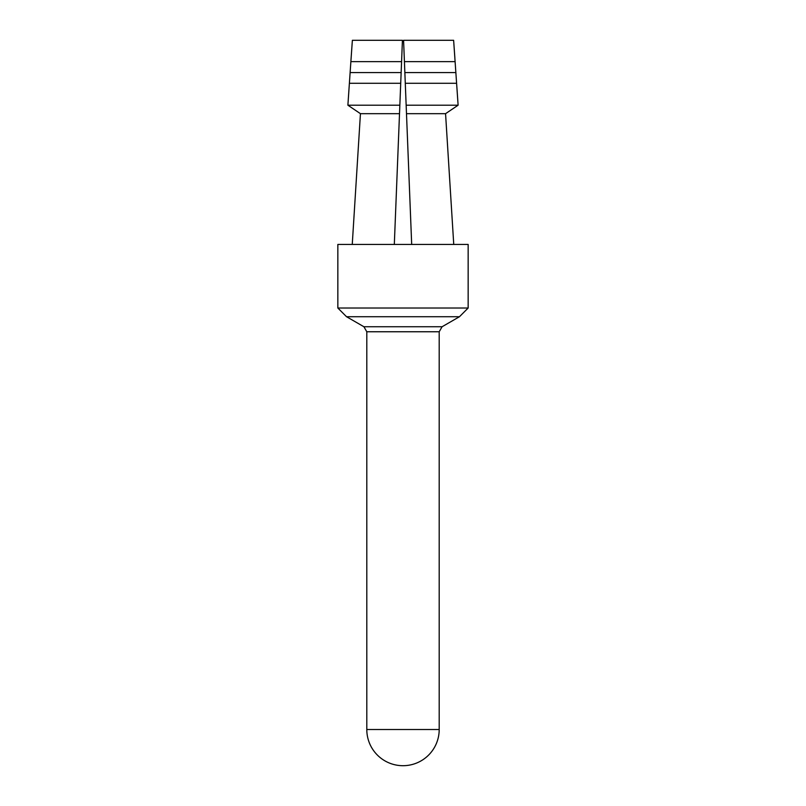 <?xml version="1.0" encoding="UTF-8"?>
<svg xmlns="http://www.w3.org/2000/svg" width="806" height="806" viewBox="0 0 806 806"><rect width="100%" height="100%" fill="white"/><g stroke="black" fill="none" stroke-linecap="round" stroke-linejoin="round"><path stroke-width="1.21" d="M406.153 105.203L458.11 105.203L453.627 40.3L403.574 40.3L411.685 244.44M453.768 42.224L454.856 57.74M394.315 244.44L402.426 40.3L352.373 40.3L350.872 61.649L352.232 42.224M401.579 61.649L350.872 61.649L347.89 105.203L399.847 105.203M456.891 87.249L457.838 101.193M458.11 105.203L445.557 113.676L458.11 105.203M352.252 244.44L360.443 113.676L347.89 105.203L360.443 113.676L399.504 113.676M348.162 101.193L349.109 87.249M406.496 113.676L445.557 113.676L453.748 244.44M403 244.44L468.155 244.44L468.155 308.023L337.845 308.023L337.845 244.44L403 244.44M442.091 326.742L439.199 331.76L366.801 331.76L363.909 326.742L442.091 326.742L459.47 316.718L346.53 316.718L337.845 308.023M404.421 61.649L455.128 61.649M401.146 72.59L350.116 72.59M404.854 72.59L455.884 72.59M400.713 83.28L349.381 83.28M405.287 83.28L456.619 83.28M366.801 331.76L366.801 729.501L439.199 729.501L439.199 331.76M459.47 316.718L468.155 308.023M363.909 326.742L346.53 316.718M366.801 729.501A36.199 36.199 0 0 0 403 765.7A36.199 36.199 0 0 0 439.199 729.501"/></g></svg>

